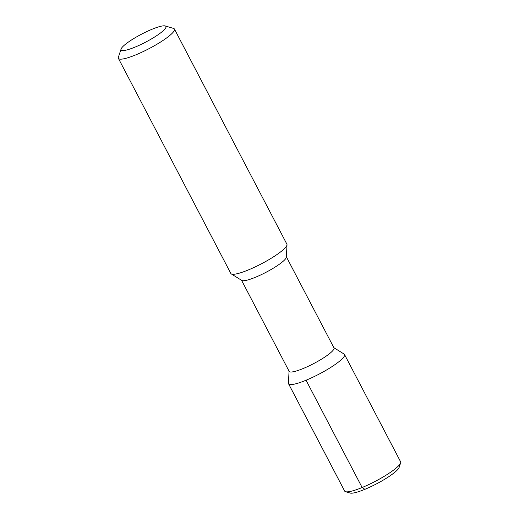 <?xml version="1.0" encoding="UTF-8"?>
<svg xmlns="http://www.w3.org/2000/svg" width="519" height="519" viewBox="0 0 519 519"><rect width="100%" height="100%" fill="white"/><g stroke="black" fill="none" stroke-linecap="round" stroke-linejoin="round"><path stroke-width="0.78" d="M345.557 491.701A31.581 5.592 152.4 0 0 371.091 483.461A31.581 5.592 152.4 0 0 398.702 465.666A31.581 5.592 -27.6 0 0 400.623 462.916L399.124 467.437A28.104 4.976 152.4 0 1 397.418 469.883A28.104 4.976 152.4 0 1 372.843 485.719A28.104 4.976 152.4 0 1 350.124 493.05L345.557 491.701A31.581 5.592 152.4 0 1 344.635 491.045L288.551 383.768A31.581 5.592 152.4 0 1 288.434 383.171L289.051 371.15M400.623 462.916A31.581 5.592 -27.6 0 0 400.61 461.78L344.525 354.503A31.581 5.592 -27.6 0 0 344.103 354.068L333.886 347.711M288.551 383.768A31.581 5.592 152.4 0 0 312.477 377.391A31.581 5.592 152.4 0 0 342.618 358.389A31.581 5.592 -27.6 0 0 344.525 354.503M286.391 256.86L333.989 347.918A25.295 4.476 -27.6 0 1 332.458 351.032A25.295 4.476 152.4 0 1 308.318 366.252A25.295 4.476 152.4 0 1 289.154 371.357L241.556 280.299M231.266 273.909L241.783 280.442A25.295 4.476 152.4 0 0 261.771 274.434A25.295 4.476 152.4 0 0 284.749 259.766A25.295 4.476 -27.6 0 0 286.371 257.132L287.007 244.767A31.62 5.599 152.4 0 1 284.976 248.063A31.62 5.599 152.4 0 1 256.256 266.396A31.62 5.599 152.4 0 1 231.266 273.909A31.62 5.599 152.4 0 1 230.845 273.468L118.39 58.355A31.62 5.599 152.4 0 1 118.377 57.226L121.102 49.007A25.295 4.476 152.4 0 1 122.64 46.801A25.295 4.476 -27.6 0 1 144.756 32.548A25.295 4.476 -27.6 0 1 165.204 25.95L173.508 28.402A31.62 5.599 -27.6 0 1 174.429 29.058L286.89 244.17A31.62 5.599 152.4 0 1 287.007 244.767M118.39 58.355A31.62 5.599 152.4 0 0 142.342 51.978A31.62 5.599 152.4 0 0 172.516 32.95A31.62 5.599 -27.6 0 0 174.429 29.058M165.204 25.95A25.295 4.476 -27.6 0 1 164.413 29.583A25.295 4.476 152.4 0 1 138.275 45.724A25.295 4.476 152.4 0 1 121.102 49.007M306.048 380.232L362.132 487.51L364.876 489.32"/></g></svg>
